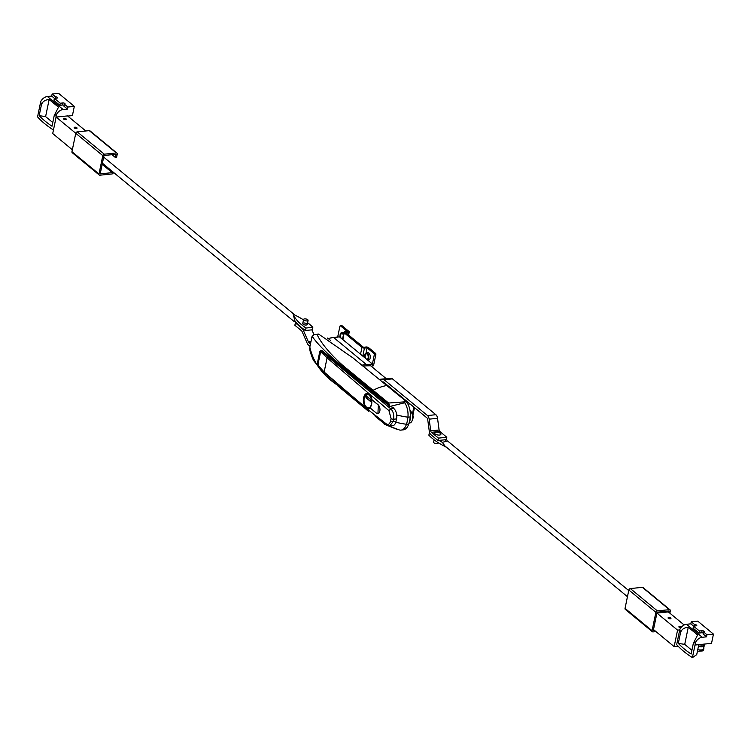 <?xml version="1.0" encoding="UTF-8"?>
<svg xmlns="http://www.w3.org/2000/svg" width="751" height="751" viewBox="0 0 751 751"><rect width="100%" height="100%" fill="white"/><g stroke="black" fill="none" stroke-linecap="round" stroke-linejoin="round"><path stroke-width="1.13" d="M400.968 430.116L403.249 429.882A13.828 7.717 -95.8 0 0 408.741 424.043A25.816 14.41 -95.8 0 0 410.215 416.946A13.828 7.717 -95.8 0 0 405.484 400.818L404.676 402.771A13.828 7.717 84.2 0 1 407.924 417.18A25.816 14.41 84.2 0 1 406.46 424.277A13.828 7.717 84.2 0 1 400.968 430.116A13.828 7.717 84.2 0 1 399.701 430.06L388.943 426.07M393.899 408.563L393.684 407.624A43.68 17.836 -168.3 0 1 389.966 406.441A1843.724 752.849 11.7 0 1 372.224 392.013A2765.867 1543.972 -95.8 0 0 341.189 366.751L341.423 365.587C326.976 353.505 317.185 343.723 312.069 336.232L314.416 334.458L316.96 334.336C320.959 342.897 329.323 353.054 342.071 364.789L388.586 403.034L404.648 401.851M314.416 334.458L318.706 334.101L353.111 358.049L405.484 400.818M386.972 385.507A46.093 33.288 129.5 0 0 373.012 390.351L372.402 391.149L341.423 365.587L342.071 364.789M404.676 402.771L389.966 406.441M389.863 406.131L389.356 404.939L372.402 391.149L372.224 392.013M368.525 411.313L337.715 385.817L337.621 383.93M375.143 416.251L385.31 424.484L386.098 424.334M309.9 348.426L309.825 347.056C313.289 362.526 322.479 375.209 337.387 385.094L345.113 391.496M309.825 347.056L312.069 336.232M317.495 363.024L320.621 350.21L322.705 351.008L341.189 366.751M318.706 334.101L316.96 334.336M384.23 424.08L385.31 424.484L384.23 424.08M368.647 411.388L368.356 410.684M337.715 385.817L337.387 385.094L337.715 385.817M389.356 404.939L388.586 403.034M370.346 408.112L370.299 408.112A1843.724 752.849 11.7 0 0 375.106 412.046M377.021 413.538L377.941 413.717L378.307 404.93A1843.724 752.849 -168.3 0 1 372.027 399.795L369.239 394.172A7.839 4.375 84.2 0 1 372.027 399.851L378.232 404.977A4.609 2.572 84.2 0 1 379.968 410.008A4.609 2.572 84.2 0 1 377.847 413.679A4.609 2.572 84.2 0 1 376.523 413.219L370.318 408.093A7.839 4.375 84.2 0 1 368.581 408.976A7.839 4.375 84.2 0 1 366.338 408.187L366.929 408.591M368.581 408.976L370.299 408.112M369.239 394.172L367.004 393.383A7.839 4.375 84.2 0 1 369.239 394.172M388.952 410.647L327.079 357.88L320.639 351.675L319.851 351.29L317.635 361.982L318.358 365.653L324.15 372.036L366.31 408.337L386.221 423.846C388.267 425.057 389.722 424.127 390.576 421.076L391.093 418.589L388.952 410.647L390.811 408.844C393.271 411.37 394.191 414.834 393.571 419.227L393.055 421.715L389.619 426.061L392.613 425.751A7.839 4.375 84.2 0 0 396.002 421.414L396.519 418.927L393.571 419.227A1.84 0.751 11.7 0 1 391.093 418.589M321.747 350.37L320.752 350.473L328.018 356.988L390.811 408.844L393.862 408.535A7.839 4.375 84.2 0 1 396.519 418.927M392.322 407.211A2765.595 1543.812 84.2 0 1 393.862 408.535M321.55 350.792A0.92 0.817 -55.8 0 0 320.639 351.675L317.898 364.902A0.92 0.667 153.5 0 0 317.917 365.324L317.635 361.982M318.358 365.653A0.92 0.742 142.7 0 0 318.462 366.216L324.301 372.646L386.605 425.141L389.619 426.061M321.156 352.144A0.92 0.76 -41.4 0 1 322.151 351.308L322.93 351.233M369.116 394.791A7.144 3.99 84.2 0 1 371.811 402.592A7.144 3.99 84.2 0 1 368.516 408.291A7.144 3.99 84.2 0 1 366.469 407.568A7.144 3.99 84.2 0 1 363.766 399.757A7.144 3.99 84.2 0 1 367.07 394.068A7.144 3.99 84.2 0 1 369.116 394.791M366.338 408.187A7.839 4.375 84.2 0 1 363.381 399.626A7.839 4.375 84.2 0 1 366.995 393.383L367.004 393.383M370.581 399.523L366.404 396.077L366.047 397.805L370.224 401.259L370.581 399.523M366.591 396.228L366.272 397.786L370.262 401.072M409.868 409.755L411.323 412.139A6.449 3.605 84.2 0 1 412.459 419.433A6.449 3.605 84.2 0 1 409.67 423.01L409.042 423.076M410.281 416.129A6.449 3.605 84.2 0 1 410.177 419.659A6.449 3.605 84.2 0 1 409.379 421.79M362.968 366.178L366.272 365.85L366.516 364.648L333.575 337.452L327.539 338.541M370.609 365.746L366.272 365.85L366.516 364.648L372.449 364.047L339.508 336.852L333.575 337.452L366.516 364.648L361.691 365.146M330.346 340.287L327.643 338.053M372.449 364.047L371.886 366.798M434.087 439.795L433.609 442.151A2.309 0.939 11.7 0 0 433.956 442.808A2.309 0.939 11.7 0 0 436.415 443.634A2.309 0.939 11.7 0 0 438.115 443.081L438.209 442.658M439.448 435.054A3.229 1.314 11.7 0 0 440.114 433.158A6.111 6.111 0 0 0 435.721 432.247A3.229 1.314 11.7 0 0 435.158 433.984A3.229 1.314 11.7 0 0 439.448 435.054M379.659 379.574L391.13 378.401A4.609 2.572 84.2 0 1 391.14 378.401A4.609 2.572 84.2 0 1 392.454 378.861L435.871 414.712A4.609 2.572 84.2 0 1 437.542 418.307L439.11 430.013A1.84 1.033 -95.8 0 0 439.786 431.45L446.826 437.27L438.453 438.115L437.955 440.508L430.943 434.716A4.609 2.572 -95.8 0 1 429.272 431.112L427.695 419.415A1.84 1.033 84.2 0 0 427.028 417.969L383.573 382.09A1.84 1.033 84.2 0 0 383.048 381.902L382.606 381.949M446.826 437.27L446.329 439.654L437.955 440.508M370.243 365.446L386.249 378.664A1.84 1.033 -95.8 0 0 386.69 378.851M392.454 378.861L384.09 379.715L427.497 415.556L435.871 414.712M437.542 418.307L429.168 419.161L430.736 430.867L439.11 430.013M439.786 431.45L431.412 432.304L438.453 438.115M429.168 419.161A4.609 2.572 -95.8 0 0 427.497 415.556M384.09 379.715A4.609 2.572 -95.8 0 0 382.766 379.246L391.14 378.401M431.412 432.304A1.84 1.033 84.2 0 1 430.736 430.867M307.741 319.71A2.309 0.939 -168.3 0 1 308.088 320.367A2.309 0.939 -168.3 0 1 306.38 320.921A2.309 0.939 -168.3 0 1 303.93 320.095A2.309 0.939 -168.3 0 1 303.573 319.438A2.309 0.939 -168.3 0 1 305.281 318.875A2.309 0.939 -168.3 0 1 307.741 319.71M309.863 346.211L308.511 345.094A5.435 3.032 84.2 0 1 307.168 343.198L302.137 331.651A2.769 1.54 -95.8 0 0 301.451 330.684L294.871 325.249L295.368 322.855L301.949 328.29A5.435 3.032 84.2 0 1 303.282 330.196L308.323 341.743A2.769 1.54 -95.8 0 0 308.999 342.709L310.079 343.592M296.457 322.752L295.368 322.855M311.872 329.839L313.965 334.627M74.809 127.201A1.474 0.601 11.7 0 0 74.152 127.557A1.474 0.601 11.7 0 0 74.856 128.252A1.474 0.601 11.7 0 0 76.386 128.505A1.474 0.601 11.7 0 0 77.043 128.149A1.474 0.601 11.7 0 0 76.349 127.454A1.474 0.601 11.7 0 0 74.809 127.201M63.995 118.273A1.474 0.601 11.7 0 0 63.337 118.62A1.474 0.601 11.7 0 0 64.042 119.315A1.474 0.601 11.7 0 0 65.572 119.569A1.474 0.601 11.7 0 0 66.229 119.221A1.474 0.601 11.7 0 0 65.534 118.527A1.474 0.601 11.7 0 0 63.995 118.273M85.802 130.984L67.543 115.907L56.128 117.072L75.757 133.274M56.128 117.072L52.711 133.547L72.34 149.759M303.751 323.005A2.309 0.939 -168.3 0 1 306.145 323.399A2.309 0.939 -168.3 0 1 307.234 324.488A2.309 0.939 -168.3 0 1 306.211 325.033A2.309 0.939 -168.3 0 1 303.817 324.639A2.309 0.939 -168.3 0 1 302.728 323.55L303.573 319.438M295.519 321.597L294.148 321.55L294.814 320.639L293.19 314.284A59.695 24.37 -168.3 0 1 303.488 319.86M305.469 330.496L312.322 329.802L312.829 327.323L305.986 328.027L305.469 330.496A59.695 24.37 -168.3 0 1 294.814 320.639M307.61 322.714A59.695 24.37 -168.3 0 1 312.829 327.323M305.986 328.027A59.695 24.37 -168.3 0 1 293.19 314.284M670.296 618.833A1.474 0.601 -168.3 0 1 668.765 618.58A1.474 0.601 -168.3 0 1 668.071 617.885A1.474 0.601 -168.3 0 1 668.728 617.529A1.474 0.601 -168.3 0 1 670.258 617.782A1.474 0.601 -168.3 0 1 670.953 618.477A1.474 0.601 -168.3 0 1 670.296 618.833M680.819 627.77A1.474 0.601 -168.3 0 1 678.885 626.813A1.474 0.601 -168.3 0 1 679.542 626.465A1.474 0.601 -168.3 0 1 681.514 626.963M679.73 629.911L677.571 630.127L656.918 613.079L668.334 611.915L684.161 624.982M678.106 646.207L674.154 646.611L653.511 629.563L656.918 613.079M678.444 636.088L677.59 640.209M674.154 646.611L677.571 630.127M628.728 590.568L447.549 440.959L442.32 442.348L444.921 445.963L627.46 596.688M429.647 432.689L429.375 432.717A59.695 24.37 11.7 0 0 429.854 433.205M446.535 447.296A59.695 24.37 11.7 0 1 428.868 435.186L429.375 432.717M439.053 440.396A59.695 24.37 11.7 0 0 442.32 442.348M446.178 440.912A59.695 24.37 11.7 0 0 445.24 439.767M697.472 651.014A3.689 1.502 11.7 0 0 699.838 651.183L702.269 650.939A2.769 1.126 11.7 0 0 703.509 650.282L703.847 648.629A2.769 1.126 -168.3 0 1 703.443 649.071M703.715 648.141A2.769 1.126 -168.3 0 1 703.847 648.629M704.062 644.114A2.769 1.126 -168.3 0 1 703.668 644.18L701.237 644.424A3.689 1.502 -168.3 0 1 700.73 644.452M703.668 644.18L703.33 645.822A2.769 1.126 11.7 0 0 704.56 645.165L704.795 644.039M698.533 645.907A3.689 1.502 11.7 0 0 700.899 646.076L703.33 645.822M704.25 645.56A5.069 2.075 -168.3 0 1 704.241 645.607A5.069 2.075 -168.3 0 1 698.411 646.498M704.241 645.607L703.593 648.733A5.069 2.075 -168.3 0 1 697.763 649.634M53.509 129.726L56.09 117.259M67.74 116.067L72.415 115.598L74.321 106.36L67.862 107.017L64.417 104.173A1.38 0.563 11.7 0 0 65.037 103.845A1.38 0.563 11.7 0 0 64.379 103.187A1.38 0.563 11.7 0 0 62.943 102.953L60.277 103.225L54.382 98.353L57.038 98.081A1.38 0.563 11.7 0 0 57.658 97.752A1.38 0.563 11.7 0 0 57.001 97.104A1.38 0.563 11.7 0 0 55.565 96.87L52.129 94.025L58.597 93.368L74.321 106.36M53.283 129.876A92.185 37.644 -168.3 0 1 37.55 116.884L40.723 101.563A7.379 5.323 -50.5 0 1 47.407 96.522L63.131 109.515L67.43 109.073L67.862 107.017M63.131 109.515A7.379 5.323 129.5 0 0 56.456 114.546L54.232 115.523L58.494 107.196L49.153 99.479C44.957 99.874 42.375 101.685 41.399 104.933L40.723 101.563M55.893 117.278L56.456 114.546M52.777 122.535L45.604 116.612L39.183 115.645A92.185 37.644 11.7 0 0 52.016 126.243L54.232 115.523M39.183 115.645L41.399 104.933M54.438 98.353L51.697 96.081L47.407 96.522M51.697 96.081L52.129 94.025M45.604 116.612L49.153 99.479M67.43 109.073L63.985 106.229L64.417 104.173M64.173 105.356A1.38 0.563 11.7 0 0 62.511 105.018L59.855 105.29L53.95 100.418L54.382 98.353M59.855 105.29L60.277 103.225M55.274 98.259L55.565 96.87M698.787 644.649L696.712 654.684L692.403 657.632L695.013 645.034L711.535 643.354L713.45 634.116L706.982 634.773L703.537 631.929A1.38 0.563 11.7 0 0 704.156 631.6A1.38 0.563 11.7 0 0 703.499 630.953A1.38 0.563 11.7 0 0 702.063 630.718L699.406 630.99L693.502 626.118L696.168 625.846A1.38 0.563 11.7 0 0 696.787 625.517A1.38 0.563 11.7 0 0 696.13 624.86A1.38 0.563 11.7 0 0 694.694 624.625L691.249 621.781L697.717 621.124L713.45 634.116M692.403 657.632A92.185 37.644 -168.3 0 1 676.679 644.64L679.852 629.319A7.379 5.323 -50.5 0 1 686.527 624.278L702.26 637.27L706.56 636.839L706.982 634.773M702.26 637.27A7.379 5.323 129.5 0 0 695.576 642.312L693.351 643.288L697.613 634.952L688.273 627.245C684.077 627.629 681.495 629.441 680.528 632.689L679.852 629.319M695.013 645.034L695.576 642.312M691.906 650.291L684.724 644.367L678.313 643.4A92.185 37.644 11.7 0 0 691.136 653.999L693.351 643.288M678.313 643.4L680.528 632.689M693.567 626.109L690.826 623.846L686.527 624.278M690.826 623.846L691.249 621.781M684.724 644.367L688.273 627.245M706.56 636.839L703.114 633.994L703.537 631.929M703.293 633.121A1.38 0.563 11.7 0 0 701.641 632.774L698.974 633.046L693.079 628.174L693.502 626.118M698.974 633.046L699.406 630.99M694.403 626.024L694.694 624.625M343.385 335.049A2.769 1.54 -95.8 0 0 342.606 333.838A2.769 1.54 -95.8 0 0 341.818 333.557A2.769 1.54 -95.8 0 0 340.597 335.246A2.769 1.54 -95.8 0 0 341.067 338.128M366.77 359.353A2.769 1.54 -95.8 0 0 366.957 359.353A2.769 1.54 -95.8 0 0 368.234 357.157A2.769 1.54 -95.8 0 0 367.192 354.134A2.769 1.54 -95.8 0 0 366.404 353.852A2.769 1.54 -95.8 0 0 365.174 355.542A2.769 1.54 -95.8 0 0 365.643 358.424M368.159 356.077A2.769 1.54 -95.8 0 0 368.234 356.819M367.624 360.058A3.689 2.056 -95.8 0 0 368.647 358.227A3.689 2.056 -95.8 0 0 366.31 352.932A3.689 2.056 -95.8 0 0 364.714 354.979A3.689 2.056 -95.8 0 0 364.789 357.72M367.793 360.198L368.572 360.123A3.689 2.056 -95.8 0 0 370.168 358.077A3.689 2.056 -95.8 0 0 367.83 352.782L366.31 352.932M343.592 334.082A3.689 2.056 -95.8 0 0 341.724 332.637A3.689 2.056 -95.8 0 0 340.128 334.683A3.689 2.056 -95.8 0 0 340.203 337.424M372.393 364L374.308 354.744A0.92 0.516 -95.8 0 0 373.989 353.514L367.108 347.826L364.442 348.098A1.84 0.751 -168.3 0 1 361.935 347.441L344.24 332.824A1.84 0.751 -168.3 0 1 343.958 332.299A1.84 0.751 -168.3 0 1 344.775 331.858L347.441 331.585L340.56 325.906A0.92 0.516 -95.8 0 0 339.893 326.328L337.678 337.03M366.037 352.998L367.108 347.826M343.892 332.599A3.689 2.056 -95.8 0 0 343.245 332.486L341.724 332.637M362.339 355.702L364.629 355.561M341.574 325.803A0.92 0.516 84.2 0 1 342.08 325.756L348.962 331.435A1.84 0.751 -168.3 0 1 349.253 331.961A1.84 0.751 -168.3 0 1 348.426 332.402L345.76 332.674L363.465 347.291L366.122 347.018A1.84 0.751 -168.3 0 1 368.628 347.675L375.509 353.355A0.92 0.516 84.2 0 1 375.838 354.585L374.308 354.744M372.158 365.446L373.613 365.296L375.838 354.585M373.613 365.296A0.92 0.516 84.2 0 1 372.956 365.718M625.039 608.385L652.075 630.709A1.474 1.061 129.5 0 0 652.356 631.722L625.311 609.399A1.474 1.061 -50.5 0 1 625.039 608.385L628.84 590.004A1.474 1.061 -50.5 0 1 630.333 588.568L642.358 587.338A1.474 1.061 -50.5 0 1 643.025 587.526L670.061 609.85A1.474 1.061 129.5 0 1 670.343 610.863L669.864 613.173M665.067 611.398L665.977 612.159M654.59 630.455L653.295 630.587L657.097 612.215L669.122 610.985L668.841 612.337M655.989 631.61L653.023 631.91A1.474 1.061 129.5 0 1 652.356 631.722M652.075 630.709L655.886 612.337L628.84 590.004M630.333 588.568L657.369 610.892L669.394 609.671L642.358 587.338M670.061 609.85A1.474 1.061 129.5 0 0 669.394 609.671M657.369 610.892A1.474 1.061 129.5 0 0 655.886 612.337M71.946 151.674L98.991 173.997A1.474 1.061 129.5 0 0 99.263 175.011L72.227 152.688A1.474 1.061 -50.5 0 1 71.946 151.674L75.757 133.293A1.474 1.061 -50.5 0 1 77.24 131.847L89.266 130.627A1.474 1.061 -50.5 0 1 89.932 130.805L116.978 153.138A1.474 1.061 129.5 0 1 117.25 154.152L116.583 157.363L115.372 157.485L111.974 154.687M102.174 164.347L112.228 172.646L100.202 173.875L104.013 155.495L116.029 154.274L115.372 157.485M112.462 171.528L112.228 172.646M113.476 172.364L113.448 172.523A1.474 1.061 129.5 0 1 111.955 173.969L99.93 175.19A1.474 1.061 129.5 0 1 99.263 175.011M98.991 173.997L102.793 155.626L75.757 133.293M77.24 131.847L104.286 154.18L116.311 152.96L89.266 130.627M116.978 153.138A1.474 1.061 129.5 0 0 116.311 152.96M104.286 154.18A1.474 1.061 129.5 0 0 102.793 155.626M411.67 412.778A4.196 2.347 84.2 0 1 412.919 415.181L412.919 415.181A4.196 2.347 84.2 0 1 413.116 417.18L413.116 417.18A4.196 2.347 84.2 0 1 412.994 418.26A4.196 2.347 84.2 0 1 412.383 419.79M395.796 422.24A45.82 18.709 11.7 0 0 406.46 424.277L408.741 424.043M396.688 415.003A45.82 18.709 11.7 0 0 407.924 417.18L410.215 416.946M328.018 356.988L327.079 357.88L324.15 372.036L324.751 372.787M390.576 421.076A1.84 0.751 11.7 0 0 393.055 421.715L396.002 421.414M386.221 423.846L387.403 425.338M364.179 398.199A6.778 3.783 -95.8 0 0 366.535 407.239A6.778 3.783 -95.8 0 0 371.407 404.16A6.778 3.783 -95.8 0 0 369.041 395.12A6.778 3.783 -95.8 0 0 364.179 398.199M369.492 407.953A7.05 3.933 84.2 0 1 368.732 408.168A7.05 3.933 84.2 0 1 365.84 406.516M364.808 396.34A7.05 3.933 84.2 0 1 367.305 394.144A7.05 3.933 84.2 0 1 368.084 394.2M402.536 398.377L403.212 398.312M385.028 383.292L384.343 383.357M412.44 413.867L413.848 407.089M410.018 403.925L407.934 404.141M411.323 412.139L410.234 412.252M382.616 381.959L383.141 381.902L382.616 381.959M379.396 379.358L386.249 378.664M304.803 330.036L303.282 330.196M310.379 341.527L308.323 341.743M310.21 342.587L308.999 342.709M702.269 650.939L702.532 649.681M699.838 651.183L700.092 649.972M701.237 644.424L700.899 646.076M62.511 105.018L62.943 102.953M701.641 632.774L702.063 630.718M362.864 355.739L364.442 348.098M360.536 354.209L361.935 347.441M342.841 339.593L344.24 332.824M347.985 334.514L348.426 332.402M342.08 325.756L340.56 325.906M373.989 353.514L375.509 353.355M411.811 413.097A4.375 2.441 84.2 0 1 412.459 419.452M368.534 411.323L325.709 375.434L313.514 360.48C310.567 353.627 309.337 349.328 309.825 347.582M384.474 424.287L397.823 429.685M317.917 365.324L318.462 366.216M320.752 350.473L319.851 351.29M367.708 394.097L364.132 398.114C363.625 403.972 365.155 407.324 368.732 408.168L369.145 408.131M383.686 382.822L384.381 382.757M414.468 407.605L412.909 415.153A7.379 7.379 0 0 1 413.116 417.18L412.365 419.828M308.088 320.367L307.234 324.488M102.408 163.23L294.148 321.55M103.676 157.1L295.162 315.223M342.503 339.321L343.958 332.299M348.614 335.03L349.253 331.961M340.297 325.812L341.818 325.662M372.064 365.925L373.219 365.812M411.464 412.581L412.919 415.181"/></g></svg>
